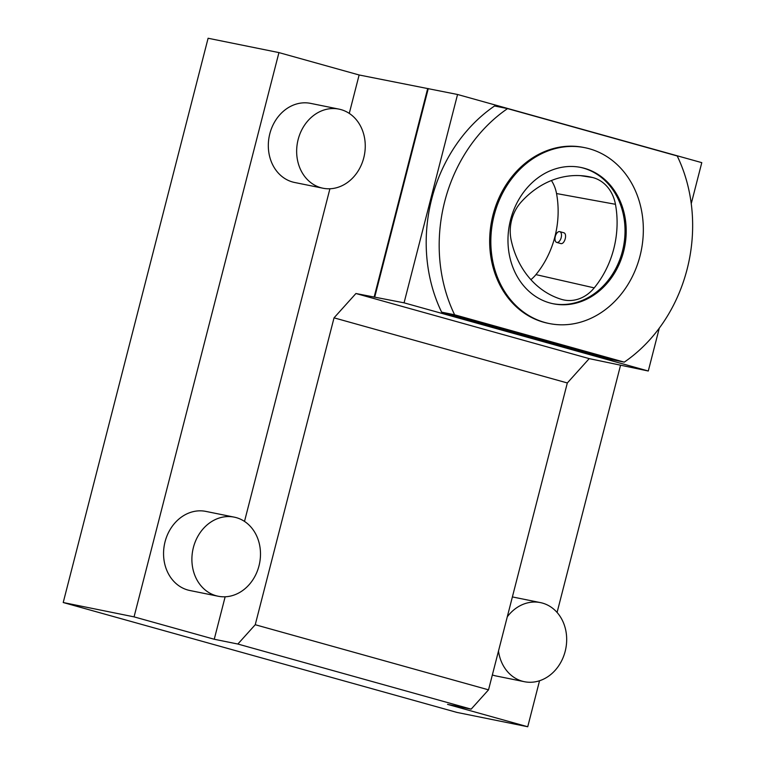 <?xml version="1.0" encoding="UTF-8"?>
<svg xmlns="http://www.w3.org/2000/svg" width="765" height="765" viewBox="0 0 765 765"><rect width="100%" height="100%" fill="white"/><g stroke="black" fill="none" stroke-linecap="round" stroke-linejoin="round"><path stroke-width="1.15" d="M580.3 167.334A69.548 58.656 -78.6 0 1 622.452 251.159A69.548 58.656 -78.6 0 1 552.703 303.657M521.128 202.075A38.116 32.14 101.4 0 0 511.202 240.325A89.677 75.63 101.4 0 0 561.491 299.364A38.116 32.14 101.4 0 0 562.744 299.708A38.116 32.14 101.4 0 0 594.223 287.879A89.677 75.63 101.4 0 0 615.452 204.293A38.116 32.14 101.4 0 0 592.645 177.528A89.677 75.63 101.4 0 0 586.573 176.285A89.677 75.63 101.4 0 0 521.128 202.075M471.154 709.145L488.529 689.839L255.242 624.728L237.858 644.034L471.154 709.145L447.535 704.364L527.735 726.75L456.896 712.406L63.218 602.524L208.099 38.25L278.938 52.594L359.129 74.98L457.556 94.487L701.782 162.649L691.244 203.681M237.858 644.034L214.248 639.253L134.057 616.867L63.218 602.524M530.891 279.665A35.41 29.864 101.4 0 0 535.949 274.616A86.971 73.354 101.4 0 0 556.538 193.545A35.41 29.864 101.4 0 0 551.412 180.521M549.289 323.538L548.103 323.299A89.706 75.659 -78.6 0 1 491.761 220.358A89.706 75.659 -78.6 0 1 583.714 147.454L584.89 147.693A89.706 75.659 -78.6 0 1 640.018 255.969A89.706 75.659 -78.6 0 1 549.289 323.538A89.706 75.659 -78.6 0 1 492.937 220.597A89.706 75.659 -78.6 0 1 584.89 147.693M507.558 108.611L677.207 155.964A149.089 125.737 -78.6 0 1 624.269 362.141L454.62 314.788A149.089 125.737 -78.6 0 1 507.558 108.611L494.563 105.981A149.089 125.737 -78.6 0 0 441.635 312.158L611.273 359.512L624.269 362.141M620.511 365.383L557.083 612.44M539.545 680.745L527.735 726.75M488.529 689.839L567.324 382.959L589.222 358.622L648.29 371.006L404.063 302.835L457.556 94.487M648.29 371.006L659.296 328.108M589.222 358.622L355.926 293.511L334.037 317.838L255.242 624.728M404.063 302.835L355.926 293.511M567.324 382.959L334.037 317.838M134.057 616.867L278.938 52.594M492.354 674.95A40.354 34.033 101.4 0 0 496.045 675.964L524.379 681.701A40.354 34.033 -78.6 0 1 498.493 651.015M374.774 296.906L428.276 88.558M374.114 297.193L427.606 88.845M214.248 639.253L225.149 596.786M244.504 521.414L329.916 188.773M349.27 113.392L359.129 74.98M322.945 188.219L294.611 182.481A40.354 34.033 -78.6 0 1 269.261 136.18A40.354 34.033 -78.6 0 1 310.628 103.38L338.962 109.118A40.354 34.033 -78.6 0 1 340.98 109.605A40.354 34.033 -78.6 0 1 364.054 156.634A40.354 34.033 -78.6 0 1 322.945 188.219A40.354 34.033 -78.6 0 1 297.595 141.917A40.354 34.033 -78.6 0 1 338.962 109.118M218.188 596.241L189.844 590.504A40.354 34.033 -78.6 0 1 164.504 544.192A40.354 34.033 -78.6 0 1 205.871 511.402L234.205 517.14A40.354 34.033 -78.6 0 1 236.222 517.618A40.354 34.033 -78.6 0 1 259.287 564.647A40.354 34.033 -78.6 0 1 218.188 596.241A40.354 34.033 -78.6 0 1 192.837 549.93A40.354 34.033 -78.6 0 1 234.205 517.14M507.272 616.819A40.354 34.033 -78.6 0 1 540.396 602.6A40.354 34.033 -78.6 0 1 542.414 603.078A40.354 34.033 -78.6 0 1 565.478 650.107A40.354 34.033 -78.6 0 1 524.379 681.701M454.62 314.788L441.635 312.158M623.628 251.398A69.548 58.656 -78.6 0 1 553.286 303.781A69.548 58.656 -78.6 0 1 509.605 223.973A69.548 58.656 -78.6 0 1 580.893 167.449A69.548 58.656 -78.6 0 1 623.628 251.398M559.75 231.632L563.642 232.723C567.793 233.516 564.56 244.982 560.63 243.519L556.738 242.429A5.604 3.003 -74.4 0 0 561.137 237.839A5.604 3.003 -74.4 0 0 559.75 231.632A5.604 3.003 -74.4 0 0 559.636 231.613A5.604 3.003 -74.4 0 0 556.05 234.406A5.604 3.003 -74.4 0 0 555.17 240.44A5.604 3.003 -74.4 0 0 556.738 242.429M580.425 175.634L592.645 177.528M556.538 193.545L615.452 204.293M535.949 274.616L594.223 287.879M512.387 596.93L540.396 602.6"/></g></svg>
